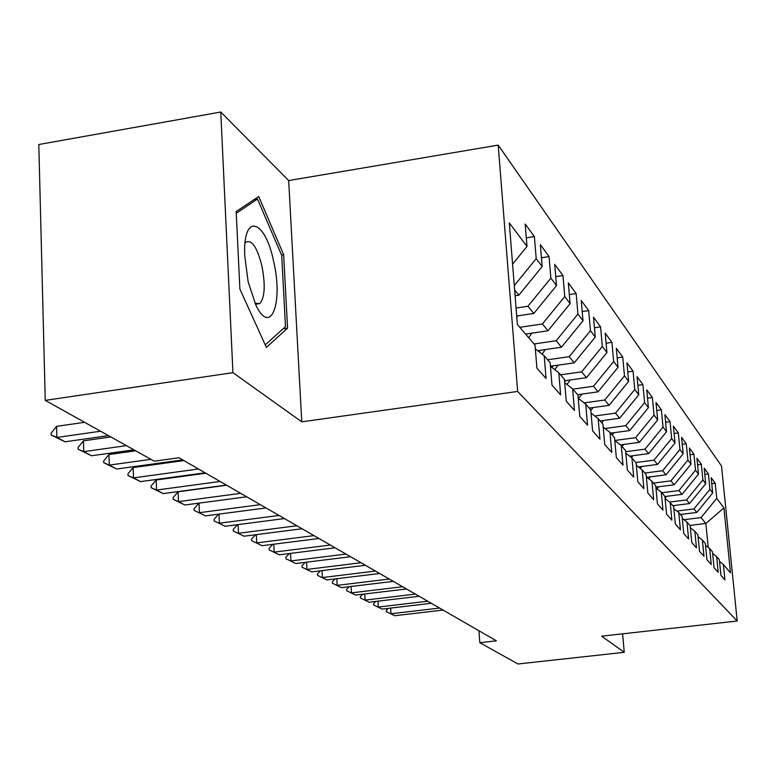 <?xml version="1.0" encoding="UTF-8"?>
<svg xmlns="http://www.w3.org/2000/svg" width="776" height="776" viewBox="0 0 776 776"><rect width="100%" height="100%" fill="white"/><g stroke="black" fill="none" stroke-linecap="round" stroke-linejoin="round"><path stroke-width="1.16" d="M220.772 112.016L232.936 372.655L301.757 421.843L288.682 180.566L220.772 112.016L38.8 144.52L45.25 400.377L154.298 461.186L179.004 457.762L496.397 640.83L479.81 642.693L517.99 663.984L624.243 652.315L622.614 633.837M288.682 180.566L498.202 145.112L721.505 465.988L737.2 621.013L517.65 391.444L498.202 145.112M689.835 525.439L705.85 523.47L723.921 507.902L716.733 498.347L715.22 483.235L711.155 477.696L712.678 492.973L709.933 489.316L708.401 473.932L704.181 468.18L705.723 483.739L702.872 479.937L701.32 464.281L696.935 458.306L698.497 474.136L695.529 470.198L693.957 454.241L689.408 448.024L690.989 464.164L687.895 460.052L686.304 443.804L681.57 437.334L683.161 453.776L679.951 449.508L678.34 432.94L673.403 426.199L675.023 442.96L671.667 438.508L670.047 421.62L664.896 414.597L666.526 431.689L663.034 427.042L661.394 409.815L656.021 402.492L657.67 419.923L654.023 415.073L652.364 397.496L646.757 389.843L648.416 407.642L644.604 402.579L642.926 384.634L637.067 376.632L638.755 394.809L634.758 389.503L633.07 371.18L626.93 362.809L628.638 381.375L624.457 375.826L622.75 357.096L616.319 348.327L618.035 367.3L613.661 361.49L611.934 342.342L605.193 333.147L606.929 352.556L602.331 346.445L600.585 326.871L593.514 317.219L595.26 337.065L590.439 330.654L588.674 310.623L581.234 300.477L583.009 320.789L577.926 314.047L576.151 293.532L568.323 282.852L570.108 303.659L564.753 296.558L562.969 275.548L554.714 264.296L556.508 285.607L550.863 278.118L549.059 256.584L540.358 244.702L542.162 266.566L536.206 258.65L534.383 236.564L525.177 224.012L527.001 246.438L512.577 264.141M723.921 507.902L730.488 572.785L723.368 564.501L719.527 561.465M527.001 246.438L509.298 222.925L517.379 324.523L535.033 345.087L536.905 368.144L546.062 378.455L544.199 355.757L550.135 362.683L551.998 385.139L560.65 394.887L558.798 372.771L564.414 379.319L566.267 401.211L574.463 410.436L572.62 388.883L577.945 395.081L579.779 416.431L587.548 425.18L585.725 404.141L590.778 410.029L592.592 430.864L599.964 439.167L598.16 418.633L602.962 424.23L604.756 444.561L611.769 452.456L609.985 432.407L614.553 437.722L616.328 457.597L623.002 465.115L621.236 445.511L625.582 450.584L627.347 470.004L633.701 477.162L631.955 458.005L636.107 462.835L637.843 481.828L643.905 488.657L642.179 469.916L646.136 474.524L647.863 493.109L653.654 499.637L651.947 481.295L655.73 485.698L657.437 503.886L662.976 510.133L661.278 492.168L664.896 496.388L666.584 514.197L671.89 520.163L670.212 502.576L673.675 506.612L675.343 524.062L680.426 529.785L678.767 512.538L682.094 516.409L683.734 533.51L688.603 539L686.973 522.093L690.155 525.808L691.785 542.579L696.46 547.837L694.84 531.259L697.896 534.829L699.506 551.28L703.997 556.334L702.396 540.067L705.335 543.491L706.926 559.632L711.243 564.491L709.662 548.525L712.484 551.823L714.065 567.663L718.207 572.339L716.646 556.673L719.371 559.835L720.923 575.394L724.92 579.895L723.368 564.501M515.089 295.743L518.853 295.171L514.633 290.03M536.206 258.65L514.284 285.549M542.162 266.566L518.853 295.171M516.069 308.043L527.932 306.258L533.82 313.455L516.7 316.007M550.863 278.118L527.932 306.258M556.508 285.607L533.82 313.455M544.199 355.757L535.343 348.89M519.774 327.307L542.424 323.951L548.011 330.77L525.585 334.078M564.753 296.558L542.424 323.951M570.108 303.659L548.011 330.77M558.798 372.771L550.436 366.272M534.072 343.962L556.169 340.742L561.475 347.212L537.632 350.665M577.926 314.047L556.169 340.742M583.009 320.789L561.475 347.212M572.62 388.883L564.705 382.714M547.643 359.783L569.225 356.679L574.269 362.829L550.427 366.243M590.439 330.654L569.225 356.679M595.26 337.065L574.269 362.829M585.725 404.141L578.275 398.34M560.563 374.827L581.641 371.83L586.443 377.689L564.54 380.783M602.331 346.445L581.641 371.83M606.929 352.556L586.443 377.689M598.16 418.633L591.04 413.075M572.853 389.154L593.465 386.264L598.034 391.841L577.616 394.693M613.661 361.49L593.465 386.264M618.035 367.3L598.034 391.841M609.985 432.407L603.214 427.12M584.105 402.88L604.737 400.018L609.092 405.344L589.12 408.098M624.457 375.826L604.737 400.018M628.638 381.375L609.092 405.344M621.236 445.511L614.796 440.477L635.592 437.683L639.395 442.339L620.412 444.871M594.765 415.985L615.484 413.152L619.655 418.235L600.1 420.893M634.758 389.503L615.484 413.152M638.755 394.809L619.655 418.235M631.955 458.005L625.825 453.194M604.989 428.498L625.766 425.694L629.743 430.554L610.605 433.134M644.604 402.579L625.766 425.694M648.416 407.642L629.743 430.554M642.179 469.916L636.33 465.328M654.023 415.073L635.592 437.683M657.67 419.923L639.395 442.339M651.947 481.295L646.36 476.91M625.689 451.719L644.992 449.168L648.649 453.63L629.578 456.142M663.034 427.042L644.992 449.168M666.526 431.689L648.649 453.63M661.278 492.168L655.943 487.978M635.854 462.545L654.003 460.168L657.505 464.446L638.386 466.939M671.667 438.508L654.003 460.168M675.023 442.96L657.505 464.446M670.212 502.576L665.11 498.561M644.856 473.03L662.646 470.722L666.012 474.825L646.854 477.298M679.951 449.508L662.646 470.722M683.161 453.776L666.012 474.825M678.767 512.538L673.878 508.687M653.489 483.089L670.939 480.848L674.169 484.787L655.865 487.124M687.895 460.052L670.939 480.848M690.989 464.164L674.169 484.787M686.973 522.093L682.279 518.407M661.783 492.75L678.913 490.577L682.017 494.36L664.916 496.524M695.529 470.198L678.913 490.577M698.497 474.136L682.017 494.36M694.84 531.259L690.339 527.719M669.572 502.072L686.576 499.928L689.554 503.566L672.87 505.661M702.872 479.937L686.576 499.928M705.723 483.739L689.554 503.566M702.396 540.067L698.08 536.662M676.885 511.054L693.948 508.93L696.819 512.432L680.426 514.469M709.933 489.316L693.948 508.93M712.678 492.973L696.819 512.432M709.662 548.525L705.51 545.256M683.937 519.707L701.038 517.592L705.85 523.47L708.216 547.39M716.733 498.347L701.038 517.592M716.646 556.673L712.659 553.521M232.936 372.655L45.25 400.377M737.2 621.013L601.662 636.174L624.243 652.315M301.757 421.843L517.65 391.444M478.947 630.772L479.81 642.693M287.556 328.17L283.647 254.703L258.718 196.512L236.176 211.528L239.891 289.05L266.362 347.396L287.556 328.17L283.027 328.859M715.22 483.235L711.757 483.671M708.401 473.932L704.802 474.398M701.32 464.281L697.575 464.766M693.957 454.241L690.068 454.755M686.304 443.804L682.25 444.338M678.34 432.94L674.111 433.503M670.047 421.62L665.624 422.212M661.394 409.815L656.777 410.446M652.364 397.496L647.533 398.166M642.926 384.634L637.872 385.332M633.07 371.18L627.765 371.927M622.75 357.096L617.182 357.891M611.934 342.342L606.095 343.196M600.585 326.871L594.445 327.773M588.674 310.623L582.204 311.583M576.151 293.532L569.322 294.57M562.969 275.548L555.752 276.654M549.059 256.584L541.435 257.768M534.383 236.564L526.303 237.844M281.552 255.042L283.647 254.703M390.667 608.083L391.026 613.748L439.585 608.064M443.067 610.072L394.751 615.717L386.429 611.701L386.351 610.431L388.378 608.355M386.429 611.701L394.751 615.717M681.687 514.313L680.988 515.128M377.96 601.158L378.319 607.045L427.712 601.216M431.32 603.292L382.18 609.082L373.673 604.979L373.586 603.689L375.788 601.419M373.673 604.979L382.18 609.082M364.759 593.96L365.127 600.09L415.393 594.106M419.137 596.269L369.143 602.205L360.423 597.995L360.345 596.686L362.731 594.212M360.423 597.995L369.143 602.205M674.334 505.477L673.519 506.427M666.7 496.3L665.061 498.095M248.126 281.717L255.789 304.89C270.523 336.852 283.492 302.999 273.685 261.696C265.14 218.774 242.616 212.246 244.741 255.789L248.126 281.717M255.013 303.232L259.844 303.581C264.829 297.577 265.518 285.054 261.929 266.003C257.215 247.466 251.919 239.503 246.041 242.112L245.032 243.257M254.053 199.616L257.496 199.034L281.707 255.411L285.481 326.647L265.227 344.903M236.253 213.245L257.496 199.034M351.062 586.491L351.441 592.864L402.589 586.724M406.478 588.965L355.602 595.066L346.668 590.749L346.591 589.411L349.161 586.714M346.668 590.749L355.602 595.066M336.823 578.712L337.201 585.356L389.28 579.042M393.325 581.379L341.527 587.636L332.38 583.212L332.303 581.855L335.077 578.925M332.38 583.212L341.527 587.636M658.756 486.756L656.942 488.764M650.511 476.823L648.775 478.811M322.011 570.612L322.399 577.548L375.429 571.058M379.639 573.483L326.9 579.924L317.52 575.385L317.442 573.997L320.42 570.816M317.52 575.385L326.9 579.924M641.917 466.473L640.287 468.432M306.598 562.183L306.986 569.419L361.015 562.745M365.399 565.277L311.671 571.893L302.048 567.227L301.971 565.811L305.181 562.357M302.048 567.227L311.671 571.893M632.973 455.687L631.441 457.597M290.534 553.385L290.932 560.941L345.989 554.074M350.568 556.712L295.821 563.522L285.937 558.739L285.859 557.294L289.303 553.54M285.937 558.739L295.821 563.522M273.792 544.209L274.19 552.114L330.324 545.043M335.096 547.788L279.292 554.801L269.136 549.883L269.059 548.409L272.764 544.345M269.136 549.883L279.292 554.801M256.322 534.625L256.72 542.899L313.97 535.605M318.955 538.486L262.045 545.703L251.599 540.639L251.531 539.136L255.498 534.732M251.599 540.639L262.045 545.703M238.077 524.605L238.474 533.267L296.878 525.75M302.087 528.757L244.033 536.206L233.295 530.997L233.227 529.455L237.485 524.683M233.295 530.997L244.033 536.206M218.997 514.11L219.395 523.208L279.011 515.439M284.452 518.581L225.215 526.273L214.157 520.909L214.079 519.338L218.648 514.158M214.157 520.909L225.215 526.273M199.025 503.12L199.432 512.674L260.3 504.652M266.003 507.94L205.514 515.885L194.116 510.346L194.058 508.746L198.937 503.129M194.116 510.346L205.514 515.885M246.671 496.785L184.882 505.001L173.135 499.288L178.509 501.635L178.111 491.78L226.66 485.243M184.882 505.001L178.509 501.635L240.686 493.332M173.135 499.288L173.067 497.649L178.111 491.78M226.388 485.087L163.251 493.584L151.126 487.687L156.558 490.054L156.18 479.975L205.795 473.214M163.251 493.584L156.558 490.054L220.103 481.469M151.126 487.687L151.068 486.009L156.18 479.975M205.087 472.807L140.543 481.605L128.021 475.513L133.511 477.89L133.152 467.579L183.873 460.566M140.543 481.605L133.511 477.89L198.481 468.995M128.021 475.513L127.962 473.796L133.152 467.579M623.652 444.435L622.051 446.472M613.913 432.688L612.167 434.948M603.747 420.398L601.846 422.92M593.126 407.545L590.827 410.572M582.01 394.082L578.401 398.437M570.36 379.959L566.858 384.392M564.618 381.637L565.646 380.628M558.138 365.137L554.753 369.628M551.765 367.31L553.288 365.835M545.305 349.559L542.065 354.108M538.932 351.673L540.309 350.277M531.812 333.156L528.728 337.735M526.041 334.611L526.662 333.913M182.69 459.887L116.681 469.014L103.722 462.709L109.28 465.105L108.941 454.542L135.674 450.798M116.681 469.014L109.28 465.105L150.961 459.324M103.722 462.709L103.674 460.954L108.941 454.542M517.611 315.871L516.816 317.481M133.918 449.818L91.558 455.764L78.153 449.226L83.769 451.651L83.449 440.826L110.803 436.936M91.558 455.764L83.769 451.651L126.43 445.637M78.153 449.226L78.104 447.432L83.449 440.826M108.456 435.627L65.097 441.796L51.197 435.026L56.871 437.46L56.58 426.354L84.594 422.309M65.097 441.796L56.871 437.46L100.55 431.214M51.197 435.026L51.148 433.183L56.58 426.354M256.584 304.095L259.844 303.581"/></g></svg>
